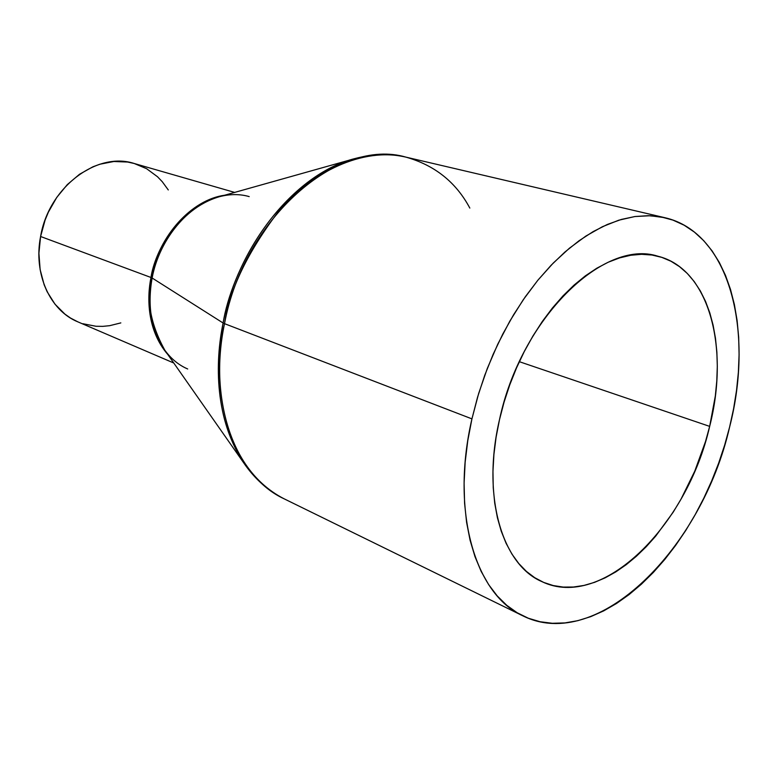 <?xml version="1.0" encoding="UTF-8"?>
<svg xmlns="http://www.w3.org/2000/svg" width="778" height="778" viewBox="0 0 778 778"><rect width="100%" height="100%" fill="white"/><g stroke="black" fill="none" stroke-linecap="round" stroke-linejoin="round"><path stroke-width="1.17" d="M234.645 192.409L134.361 163.536C97.055 151.117 48.693 187.284 40.592 236.502L150.99 277.483C158.644 235.773 191.67 199.683 224.686 195.22C178.94 203.525 154.423 252.626 150.99 277.483L152.118 277.999C146.05 299.52 150.261 323.56 164.751 350.129C171.131 358.872 178.775 365.154 187.683 368.976M469.824 208.076C456.044 182.246 434.776 165.267 406.028 157.156C338.469 137.191 244.029 217.782 224.521 323.658L223.111 323.006L224.521 323.658C229.646 289.397 247.783 251.8 278.952 210.887C311.21 172.522 362.723 146.634 406.028 157.156C389.846 153.392 372.915 153.84 355.245 158.488C275.004 181.673 230.716 274.362 223.111 323.006L152.118 277.999L223.111 323.006C238.35 243.446 297.206 172.58 355.245 158.488L219.522 196.669C188.539 204.439 159.354 239.041 152.118 277.999L150.99 277.483C145.642 309.158 151.253 334.832 167.824 354.525C147.013 330.436 146.838 297.624 150.99 277.483L40.592 236.502C33.211 273.837 50.055 310.607 77.858 321.859L173.766 363.005M224.521 323.658L471.935 418.875L478.665 393.454L487.32 368.422L497.764 344.197L509.804 321.188L523.234 299.773L537.802 280.294L553.275 263.032L569.379 248.24L585.834 236.094L602.396 226.719L618.792 220.193L634.799 216.547L650.184 215.73L664.762 217.675C729.696 232.35 754.397 331.068 729.618 427.005L733.605 408.683L736.533 390.41L738.371 372.312L739.09 354.535L738.672 337.224L737.106 320.507L734.383 304.529L730.503 289.435L725.485 275.363L719.329 262.458L712.074 250.856L703.75 240.703L694.414 232.107L684.125 225.202L672.951 220.106L660.989 216.897L648.327 215.681L635.081 216.508L621.379 219.425L607.355 224.453L593.167 231.591L578.968 240.81L564.916 252.033L551.184 265.181L537.938 280.129L525.354 296.71L513.597 314.75L502.802 334.044L493.126 354.36L484.684 375.443L477.595 397.033L471.935 418.875L467.773 440.679L465.156 462.181L464.096 483.119L464.583 503.259L466.596 522.359L470.077 540.204L474.979 556.63L481.193 571.47L488.633 584.589L497.181 595.89L506.731 605.294L517.156 612.743L528.311 618.228L540.088 621.739L552.341 623.285L564.954 622.915L577.801 620.679L590.745 616.643L603.699 610.876L616.526 603.475L629.139 594.538L641.432 584.161L653.325 572.452L664.713 559.538L675.537 545.524L685.71 530.538L695.162 514.686L703.837 498.105L711.666 480.921L718.609 463.26L724.61 445.24L729.618 427.005C702.252 547.683 597.883 653.53 522.699 615.758C475.251 594.48 450.384 511.691 471.935 418.875L224.521 323.658C207.765 402.868 235.783 476.7 284.106 498.805C218.637 465.195 212.52 372.38 224.521 323.658M709.662 426.383C687.324 525.403 602.298 610.954 541.838 581.594C502.014 564.672 481.572 496.014 499.476 419.741C520.852 318.426 603.738 238.243 657.945 256.244C709.39 268.789 729.725 348.038 709.662 426.383L519.334 361.682L709.662 426.383L705.52 441.515L694.773 471.137L681.032 499.126L673.155 512.235L655.689 536.139L646.226 546.73L636.365 556.28L626.183 564.711L615.768 571.918L605.187 577.821L594.548 582.352L583.938 585.445L573.444 587.03L563.175 587.079L553.236 585.552L543.715 582.43L534.729 577.694L526.375 571.383L518.761 563.505L511.963 554.121L506.089 543.297L501.217 531.131L497.405 517.72L494.73 503.21L493.242 487.728L492.96 471.458L493.904 454.576L496.082 437.265L499.476 419.741L504.056 402.197L509.755 384.857L516.524 367.906L524.275 351.568L532.911 336.028L542.324 321.45L552.399 308.02L563.019 295.864L574.038 285.108L585.348 275.869L596.804 268.216L608.27 262.205L619.638 257.888L630.783 255.252L641.597 254.309L651.964 255.028L661.806 257.372L671.025 261.272L679.544 266.669L687.314 273.477L694.258 281.607L700.346 290.943L705.539 301.397L709.799 312.853L713.115 325.194L715.478 338.304L716.869 352.055L717.306 366.341L716.781 381.035L715.322 396.021L709.662 426.383M223.111 323.006C215.02 361.566 214.106 420.587 245.634 465.614C220.223 428.736 212.715 381.201 223.111 323.006M249.203 196.601C239.887 193.917 229.996 193.946 219.522 196.669C176.976 209.107 155.814 254.075 152.118 277.999C147.13 306.522 151.34 330.572 164.751 350.129L245.634 465.614C256.37 480.405 269.198 491.472 284.106 498.805L522.699 615.758M77.907 321.888L70.545 318.066L64.924 314.127L54.985 304.179L47.157 291.76L44.151 284.767L40.125 269.567L38.91 253.249L40.592 236.502L45.114 220.038L48.382 212.141L56.765 197.398L67.297 184.61L79.512 174.272L92.883 166.803L99.817 164.236L113.851 161.503L127.621 162.038L134.234 163.497L146.614 168.709L157.496 176.742L162.262 181.702L168.281 189.949M120.833 322.899L109.62 325.69L102.793 326.361L96.005 326.264L82.808 323.716M406.028 157.156L664.636 217.646"/></g></svg>
